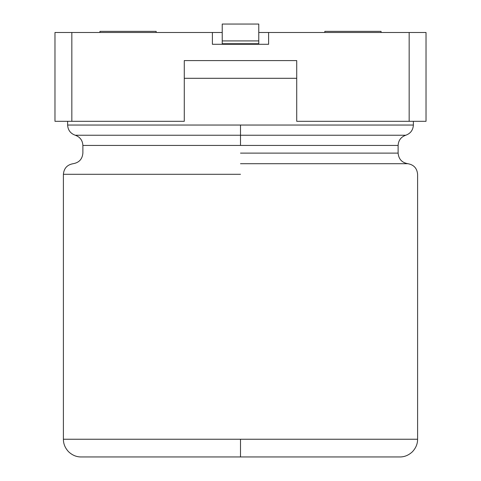 <?xml version="1.0" encoding="UTF-8"?>
<svg xmlns="http://www.w3.org/2000/svg" width="481" height="481" viewBox="0 0 481 481"><rect width="100%" height="100%" fill="white"/><g stroke="black" fill="none" stroke-linecap="round" stroke-linejoin="round"><path stroke-width="0.72" d="M54.972 121.314L54.972 32.486L71.837 32.486L71.837 121.314L184.277 121.314L184.277 60.594L296.723 60.594L296.723 121.314L409.163 121.314L409.163 32.486L268.608 32.486L268.608 44.288L212.392 44.288L212.392 32.486L71.837 32.486L222.228 32.486L212.392 32.486L212.392 44.288L268.608 44.288L268.608 32.486L426.028 32.486L426.028 121.314L296.723 121.314L296.723 60.594L184.277 60.594L184.277 121.314L54.972 121.314L71.837 121.314L71.837 32.486L54.972 32.486L54.972 121.314M258.772 32.486L268.608 32.486L258.772 32.486M381.054 31.361L324.831 31.361L381.054 31.361L381.054 32.486L381.054 31.361M156.169 31.361L99.946 31.361L156.169 31.361L156.169 32.486L156.169 31.361M409.163 121.314L426.028 121.314L426.028 32.486L409.163 32.486L409.163 121.314M67.623 121.314L67.623 125.042C67.935 130.104 70.479 133.508 75.252 135.233C80.026 136.965 82.57 140.362 82.882 145.43L82.882 153.114C82.335 159.127 79.088 162.656 73.142 163.702C67.196 164.749 63.949 168.278 63.402 174.29L63.402 439.243C63.378 443.843 65.103 448.015 68.591 451.761C72.336 455.248 76.515 456.98 81.115 456.95L399.885 456.95C404.485 456.98 408.664 455.248 412.409 451.761C415.897 448.015 417.622 443.843 417.598 439.243L417.598 174.29C417.051 168.278 413.804 164.749 407.858 163.702C401.912 162.656 398.665 159.127 398.118 153.114L398.118 145.43C398.43 140.362 400.974 136.965 405.748 135.233C410.521 133.508 413.065 130.104 413.377 125.042L413.377 121.314M386.58 456.95L240.5 456.95L240.5 439.243L63.402 439.243L417.598 439.243L240.5 439.243L240.5 456.95L94.42 456.95M240.5 174.29L63.402 174.29L240.5 174.29M240.5 439.243L63.402 439.243L240.5 439.243M240.5 163.702L407.858 163.702L240.5 163.702M240.5 153.114L398.118 153.114L240.5 153.114M240.5 145.43L398.118 145.43L82.882 145.43L398.118 145.43L82.882 145.43L240.5 145.43L240.5 135.233L75.252 135.233L405.748 135.233L240.5 135.233L240.5 145.43M240.5 135.233L405.748 135.233L75.252 135.233L240.5 135.233L240.5 125.042L67.623 125.042L413.377 125.042L240.5 125.042L240.5 135.233M296.723 78.301L184.277 78.301L296.723 78.301M240.5 125.042L67.623 125.042L240.5 125.042M258.772 24.05L258.772 44.288L258.772 43.729L222.228 43.729L222.228 24.05L222.228 40.915L258.772 40.915L258.772 24.05L222.228 24.05L258.772 24.05M222.228 44.288L222.228 43.729L222.228 44.288M258.772 40.915L222.228 40.915L222.228 43.729L258.772 43.729L258.772 40.915M324.831 31.361L324.831 32.486M99.946 31.361L99.946 32.486"/></g></svg>
